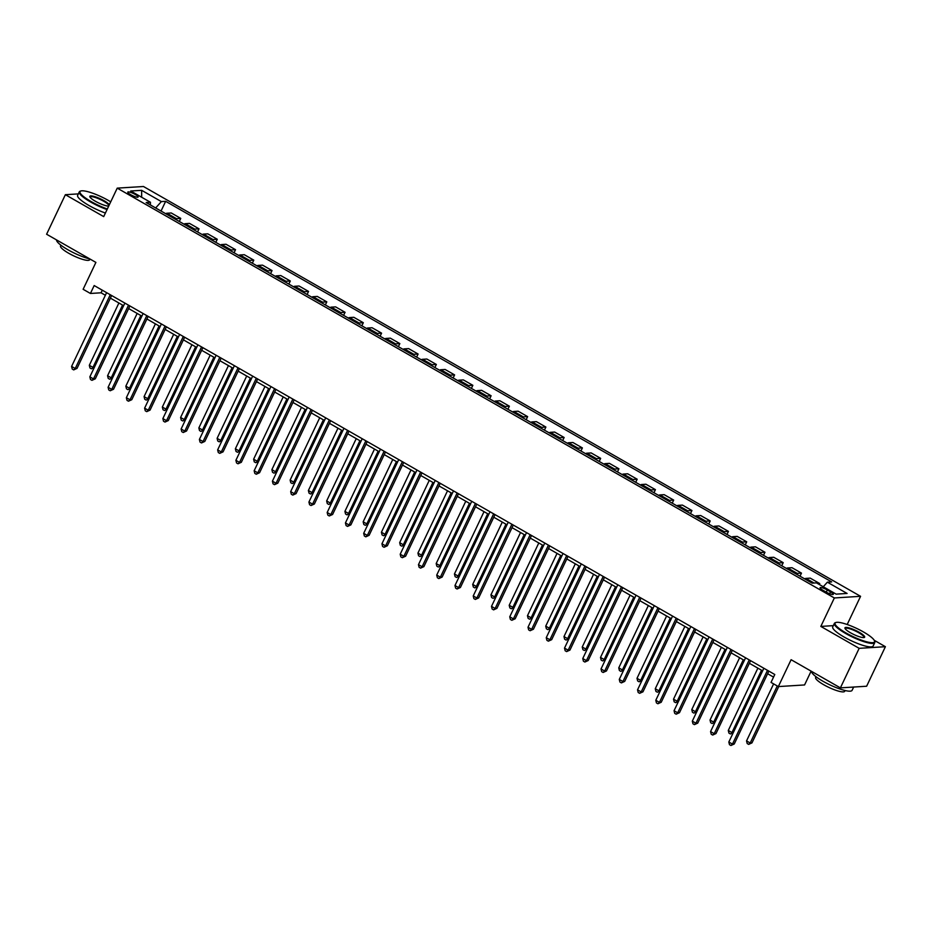 <?xml version="1.0" encoding="UTF-8"?>
<svg xmlns="http://www.w3.org/2000/svg" width="932" height="932" viewBox="0 0 932 932"><rect width="100%" height="100%" fill="white"/><g stroke="black" fill="none" stroke-linecap="round" stroke-linejoin="round"><path stroke-width="1.4" d="M130.69 194.706A5.72 1.177 25.4 0 0 138.122 197.025A5.72 1.177 25.4 0 0 135.222 194.427A5.72 1.177 25.4 0 0 127.789 192.109A5.72 1.177 25.4 0 0 130.69 194.706M860.574 596.317L143.47 186.505L117.234 188.136L834.35 597.96L860.574 596.317L847.188 624.51M833.313 625.64L820.824 626.421L859.164 648.334L885.4 646.692L874.251 640.319M885.4 646.692L866.632 686.232L840.396 687.874L791.105 659.705L778.337 686.581L804.572 684.95L811.12 671.145M78.335 193.891L65.368 194.695L46.6 234.235L95.891 262.405L83.123 289.293L90.427 293.464L101.064 292.799L105.374 295.269M859.164 648.334L840.396 687.874M778.337 686.581L771.032 682.41L774.783 674.5L94.179 285.553L90.427 293.464M830.505 591.808L827.29 589.968A5.545 1.142 25.4 0 0 820.09 587.731A5.545 1.142 25.4 0 0 822.898 590.247L826.113 592.076A5.545 1.142 25.4 0 0 833.313 594.325A5.545 1.142 25.4 0 0 830.505 591.808L829.597 593.731M823.259 586.764L827.36 582.185L831.647 581.918L165.651 201.324L161.038 211.04M827.36 582.185L847.083 593.451L836.155 594.138L816.444 582.873L812.156 583.141L146.161 202.535L150.448 202.267L130.725 191.002L141.652 190.326L161.364 201.592L165.651 201.324M820.824 626.421L834.35 597.96M65.368 194.695L103.708 216.608L117.234 188.136M110.384 298.124L123.63 305.696M128.639 308.562L141.885 316.134M146.895 318.989L160.141 326.561M165.15 329.427L178.396 337M183.406 339.854L196.664 347.426M201.661 350.292L214.919 357.865M219.917 360.719L233.175 368.303M238.173 371.157L251.43 378.73M256.428 381.596L269.686 389.168M274.684 392.023L287.941 399.595M292.939 402.461L306.197 410.033M311.206 412.888L324.452 420.46M329.462 423.326L342.708 430.899M347.718 433.753L360.964 441.325M365.973 444.191L379.219 451.764M384.229 454.618L397.475 462.19M402.484 465.056L415.73 472.629M420.74 475.483L433.997 483.067M438.995 485.922L452.253 493.494M457.251 496.36L470.509 503.932M475.506 506.787L488.764 514.359M493.762 517.225L507.02 524.798M512.018 527.652L525.275 535.224M530.285 538.09L543.531 545.663M548.54 548.517L561.786 556.089M566.796 558.955L580.042 566.528M585.051 569.382L598.297 576.955M603.307 579.821L616.553 587.393M621.562 590.247L634.808 597.831M639.818 600.686L653.076 608.258M658.074 611.124L671.331 618.697M676.329 621.551L689.587 629.123M694.585 631.989L707.842 639.562M712.84 642.416L726.098 649.988M731.096 652.854L744.353 660.427M749.351 663.281L762.609 670.854M767.619 673.719L773.548 677.11M102.299 290.202L101.064 292.799M817.853 583.677L819.729 583.56L819.286 584.492M165.745 213.731A7.153 2.435 -60.3 0 1 166.979 213.242L171.267 212.974L180.761 218.403L179.294 221.478M184 224.169A7.153 2.435 -60.3 0 1 185.235 223.668L189.522 223.4L199.017 228.829L197.549 231.905M202.256 234.596A7.153 2.435 -60.3 0 1 203.491 234.107L207.778 233.839L217.273 239.268L215.805 242.343M220.511 245.034A7.153 2.435 -60.3 0 1 221.746 244.534L226.033 244.266L235.528 249.694L234.06 252.77M238.767 255.461A7.153 2.435 -60.3 0 1 240.002 254.972L244.289 254.704L253.784 260.133L252.327 263.208M257.022 265.9A7.153 2.435 -60.3 0 1 258.257 265.41L262.544 265.142L272.039 270.56L270.583 273.647M275.29 276.326A7.153 2.435 -60.3 0 1 276.513 275.837L280.8 275.569L290.295 280.998L288.838 284.074M293.545 286.765A7.153 2.435 -60.3 0 1 294.768 286.275L299.055 286.007L308.55 291.425L307.094 294.512M311.801 297.192A7.153 2.435 -60.3 0 1 313.024 296.702L317.311 296.434L326.806 301.863L325.35 304.939M330.056 307.63A7.153 2.435 -60.3 0 1 331.279 307.141L335.578 306.873L345.061 312.29L343.605 315.377M348.312 318.068A7.153 2.435 -60.3 0 1 349.535 317.567L353.834 317.299L363.317 322.728L361.861 325.804M366.567 328.495A7.153 2.435 -60.3 0 1 367.791 328.006L372.089 327.738L381.584 333.155L380.116 336.242M384.823 338.933A7.153 2.435 -60.3 0 1 386.058 338.433L390.345 338.165L399.84 343.593L398.372 346.669M403.078 349.36A7.153 2.435 -60.3 0 1 404.313 348.871L408.6 348.603L418.095 354.032L416.627 357.107M421.334 359.799A7.153 2.435 -60.3 0 1 422.569 359.298L426.856 359.03L436.351 364.459L434.883 367.534M439.589 370.225A7.153 2.435 -60.3 0 1 440.824 369.736L445.112 369.468L454.606 374.897L453.138 377.973M457.845 380.664A7.153 2.435 -60.3 0 1 459.08 380.174L463.367 379.907L472.862 385.324L471.394 388.411M476.101 391.091A7.153 2.435 -60.3 0 1 477.335 390.601L481.623 390.333L491.117 395.762L489.661 398.838M494.356 401.529A7.153 2.435 -60.3 0 1 495.591 401.04L499.878 400.772L509.373 406.189L507.917 409.276M512.623 411.956A7.153 2.435 -60.3 0 1 513.847 411.466L518.134 411.198L527.629 416.627L526.172 419.703M530.879 422.394A7.153 2.435 -60.3 0 1 532.102 421.905L536.389 421.637L545.884 427.054L544.428 430.141M549.134 432.832A7.153 2.435 -60.3 0 1 550.358 432.332L554.645 432.064L564.14 437.492L562.683 440.568M567.39 443.259A7.153 2.435 -60.3 0 1 568.613 442.77L572.912 442.502L582.395 447.919L580.939 451.006M585.645 453.698A7.153 2.435 -60.3 0 1 586.869 453.197L591.168 452.929L600.662 458.358L599.194 461.433M603.901 464.124A7.153 2.435 -60.3 0 1 605.136 463.635L609.423 463.367L618.918 468.796L617.45 471.872M622.157 474.563A7.153 2.435 -60.3 0 1 623.392 474.062L627.679 473.794L637.173 479.223L635.706 482.298M640.412 484.99A7.153 2.435 -60.3 0 1 641.647 484.5L645.934 484.232L655.429 489.661L653.961 492.737M658.668 495.428A7.153 2.435 -60.3 0 1 659.903 494.939L664.19 494.671L673.685 500.088L672.217 503.175M676.923 505.855A7.153 2.435 -60.3 0 1 678.158 505.365L682.445 505.097L691.94 510.526L690.472 513.602M695.179 516.293A7.153 2.435 -60.3 0 1 696.414 515.804L700.701 515.536L710.196 520.953L708.739 524.04M713.434 526.72A7.153 2.435 -60.3 0 1 714.669 526.231L718.956 525.963L728.451 531.391L726.995 534.467M731.702 537.158A7.153 2.435 -60.3 0 1 732.925 536.669L737.212 536.401L746.707 541.818L745.251 544.905M749.957 547.597A7.153 2.435 -60.3 0 1 751.18 547.096L755.468 546.828L764.962 552.257L763.506 555.332M768.213 558.023A7.153 2.435 -60.3 0 1 769.436 557.534L773.723 557.266L783.218 562.683L781.762 565.771M786.468 568.462A7.153 2.435 -60.3 0 1 787.691 567.961L791.99 567.693L801.473 573.122L800.017 576.197M804.724 578.889A7.153 2.435 -60.3 0 1 805.947 578.399L810.246 578.131L819.729 583.56M795.963 573.879A7.153 2.435 -60.3 0 1 797.186 573.39L801.473 573.122M777.707 563.452A7.153 2.435 -60.3 0 1 778.931 562.951L783.218 562.683M759.44 553.014A7.153 2.435 -60.3 0 1 760.675 552.525L764.962 552.257M741.185 542.587A7.153 2.435 -60.3 0 1 742.42 542.086L746.707 541.818M722.929 532.149A7.153 2.435 -60.3 0 1 724.164 531.659L728.451 531.391M704.674 521.722A7.153 2.435 -60.3 0 1 705.908 521.221L710.196 520.953M686.418 511.284A7.153 2.435 -60.3 0 1 687.653 510.794L691.94 510.526M668.162 500.845A7.153 2.435 -60.3 0 1 669.397 500.356L673.685 500.088M649.907 490.418A7.153 2.435 -60.3 0 1 651.142 489.929L655.429 489.661M631.651 479.98A7.153 2.435 -60.3 0 1 632.875 479.491L637.173 479.223M613.396 469.553A7.153 2.435 -60.3 0 1 614.619 469.064L618.918 468.796M595.14 459.115A7.153 2.435 -60.3 0 1 596.364 458.626L600.662 458.358M576.885 448.688A7.153 2.435 -60.3 0 1 578.108 448.187L582.395 447.919M558.629 438.25A7.153 2.435 -60.3 0 1 559.852 437.76L564.14 437.492M540.374 427.823A7.153 2.435 -60.3 0 1 541.597 427.322L545.884 427.054M522.106 417.385A7.153 2.435 -60.3 0 1 523.341 416.895L527.629 416.627M503.851 406.958A7.153 2.435 -60.3 0 1 505.086 406.457L509.373 406.189M485.595 396.519A7.153 2.435 -60.3 0 1 486.83 396.03L491.117 395.762M467.34 386.081A7.153 2.435 -60.3 0 1 468.575 385.592L472.862 385.324M449.084 375.654A7.153 2.435 -60.3 0 1 450.319 375.165L454.606 374.897M430.829 365.216A7.153 2.435 -60.3 0 1 432.064 364.727L436.351 364.459M412.573 354.789A7.153 2.435 -60.3 0 1 413.808 354.3L418.095 354.032M394.318 344.351A7.153 2.435 -60.3 0 1 395.541 343.861L399.84 343.593M376.062 333.924A7.153 2.435 -60.3 0 1 377.285 333.423L381.584 333.155M357.806 323.486A7.153 2.435 -60.3 0 1 359.03 322.996L363.317 322.728M339.551 313.059A7.153 2.435 -60.3 0 1 340.774 312.558L345.061 312.29M321.295 302.62A7.153 2.435 -60.3 0 1 322.519 302.131L326.806 301.863M303.028 292.194A7.153 2.435 -60.3 0 1 304.263 291.693L308.55 291.425M284.773 281.755A7.153 2.435 -60.3 0 1 286.007 281.266L290.295 280.998M266.517 271.317A7.153 2.435 -60.3 0 1 267.752 270.828L272.039 270.56M248.262 260.89A7.153 2.435 -60.3 0 1 249.496 260.401L253.784 260.133M230.006 250.452A7.153 2.435 -60.3 0 1 231.241 249.962L235.528 249.694M211.75 240.025A7.153 2.435 -60.3 0 1 212.985 239.536L217.273 239.268M193.495 229.587A7.153 2.435 -60.3 0 1 194.73 229.097L199.017 228.829M175.239 219.16A7.153 2.435 -60.3 0 1 176.463 218.659L180.761 218.403M161.364 201.592L155.644 207.964M150.378 204.947L150.448 202.267M141.652 190.326L141.652 197.246M767.502 670.341L732.47 744.097L728.824 742.012L763.844 668.256M768.853 671.11L734.241 743.992L732.47 744.097L730.933 745.495L729.476 744.656L728.824 742.012M734.241 743.992L730.933 745.495M773.618 683.89L746.544 740.905L750.202 742.99L751.973 742.886L778.721 686.558M751.973 742.886L748.664 744.388L750.202 742.99L777.276 685.975M748.664 744.388L747.196 743.55L746.544 740.905M749.246 659.903L714.215 733.67L710.568 731.573L745.588 657.817M750.598 660.683L715.986 733.554L714.215 733.67L712.677 735.057L711.221 734.23L710.568 731.573M715.986 733.554L712.677 735.057M730.979 649.476L695.959 723.232L692.313 721.147L727.333 647.391M732.342 650.245L697.73 723.127L695.959 723.232L694.422 724.63L692.965 723.791L692.313 721.147M697.73 723.127L694.422 724.63M712.724 639.037L677.704 712.794L674.057 710.708L709.077 636.952M714.075 639.818L679.475 712.689L677.704 712.794L676.166 714.192L674.71 713.364L674.057 710.708M679.475 712.689L676.166 714.192M757.879 668.151L728.288 730.478L731.946 732.564L761.537 670.248M733.239 732.715L730.408 733.962L728.941 733.123L728.288 730.478M730.408 733.962L733.356 732.47M739.624 657.724L710.033 720.04L713.691 722.125L743.282 659.809M714.984 722.288L712.141 723.523L710.685 722.684L710.033 720.04M712.141 723.523L715.1 722.044M721.368 647.286L691.777 709.602L695.435 711.698L725.026 649.371M696.717 711.85L693.886 713.085L692.429 712.258L691.777 709.602M693.886 713.085L696.845 711.605M694.468 628.611L659.448 702.367L655.802 700.282L690.822 626.525M695.82 629.38L661.219 702.25L659.448 702.367L657.91 703.765L656.443 702.926L655.802 700.282M661.219 702.25L657.91 703.765M703.112 636.859L673.521 699.175L677.18 701.26L706.759 638.944M678.461 701.423L675.63 702.658L674.174 701.819L673.521 699.175M675.63 702.658L678.578 701.167M846.163 633.038A21.82 4.474 25.4 0 0 866.259 641.682A21.82 4.474 25.4 0 0 874.484 640.808A21.82 4.474 25.4 0 0 863.463 631.954A21.82 4.474 25.4 0 0 835.934 622.494A21.82 4.474 25.4 0 0 846.163 633.038M874.484 640.808L874.74 641.484A22.356 4.59 -154.6 0 1 874.787 642.567A22.356 4.59 -154.6 0 1 845.72 633.527A22.356 4.59 -154.6 0 1 834.385 623.38A22.356 4.59 -154.6 0 1 835.247 622.727L835.934 622.494M850.485 632.77A10.916 2.237 -154.6 0 1 844.974 628.343A10.916 2.237 -154.6 0 1 849.087 627.912A10.916 2.237 -154.6 0 1 859.129 632.234A10.916 2.237 -154.6 0 1 864.244 637.5A10.916 2.237 -154.6 0 1 850.485 632.77M863.836 637.581A10.38 2.132 25.4 0 0 863.952 637.43A10.38 2.132 25.4 0 0 858.698 632.712A10.38 2.132 25.4 0 0 845.207 628.529A10.38 2.132 25.4 0 0 845.161 628.716M853.665 687.035L852.104 690.321A22.356 4.59 -154.6 0 1 823.038 681.292A22.356 4.59 -154.6 0 1 811.621 671.424M852.92 687.082A22.356 4.59 -154.6 0 1 850.928 687.21M845.079 690.519L844.718 691.276A16.1 3.297 -154.6 0 1 823.795 684.775A16.1 3.297 -154.6 0 1 815.628 677.471L816.001 676.702M874.787 642.567L873.133 646.039A22.356 4.59 -154.6 0 1 844.066 637.01A22.356 4.59 -154.6 0 1 832.73 626.863L834.385 623.38M110.722 201.848A21.82 4.474 25.4 0 0 108.368 200.45A21.82 4.474 25.4 0 0 80.851 190.99A21.82 4.474 25.4 0 0 91.068 201.522A21.82 4.474 25.4 0 0 107.343 208.978M107.064 209.56A22.356 4.59 -154.6 0 1 90.637 202.011A22.356 4.59 -154.6 0 1 79.302 191.875A22.356 4.59 -154.6 0 1 80.152 191.211L80.851 190.99M108.718 206.065A10.916 2.237 -154.6 0 1 95.39 201.254A10.916 2.237 -154.6 0 1 89.88 196.838A10.916 2.237 -154.6 0 1 93.992 196.396A10.916 2.237 -154.6 0 1 104.046 200.718A10.916 2.237 -154.6 0 1 109.347 204.749M108.916 205.657A10.38 2.132 25.4 0 0 103.603 201.207A10.38 2.132 25.4 0 0 90.124 197.013A10.38 2.132 25.4 0 0 90.078 197.211M89.891 258.98A22.356 4.59 -154.6 0 1 67.954 249.776A22.356 4.59 -154.6 0 1 56.537 239.908M89.985 259.026L89.635 259.76A16.1 3.297 -154.6 0 1 68.712 253.259A16.1 3.297 -154.6 0 1 60.545 245.955L60.906 245.198M105.409 213.044A22.356 4.59 -154.6 0 1 88.983 205.494A22.356 4.59 -154.6 0 1 77.647 195.347L79.302 191.875M676.213 618.172L641.193 691.928L637.535 689.843L672.566 616.087M677.564 618.941L642.963 691.824L641.193 691.928L639.655 693.326L638.187 692.499L637.535 689.843M642.963 691.824L639.655 693.326M657.957 607.746L622.937 681.502L619.279 679.416L654.311 605.649M659.308 608.514L624.708 681.385L622.937 681.502L621.399 682.9L619.931 682.061L619.279 679.416M624.708 681.385L621.399 682.9M639.702 597.307L604.682 671.063L601.024 668.978L636.055 595.222M641.053 598.076L606.452 670.958L604.682 671.063L603.144 672.461L601.676 671.634L601.024 668.978M606.452 670.958L603.144 672.461M621.446 586.869L586.426 660.637L582.768 658.551L617.799 584.783M622.797 587.649L588.197 660.52L586.426 660.637L584.877 662.035L583.42 661.196L582.768 658.551M588.197 660.52L584.877 662.035M603.19 576.442L568.17 650.198L564.512 648.113L599.532 574.357M604.542 577.211L569.941 650.093L568.17 650.198L566.621 651.596L565.165 650.757L564.512 648.113M569.941 650.093L566.621 651.596M684.857 626.421L655.266 688.736L658.912 690.822L688.503 628.506M660.206 690.985L657.375 692.22L655.918 691.393L655.266 688.736M657.375 692.22L660.322 690.74M666.601 615.994L637.01 678.31L640.657 680.395L670.248 618.079M641.95 680.558L639.119 681.793L637.663 680.954L637.01 678.31M639.119 681.793L642.066 680.302M648.346 605.555L618.755 667.871L622.401 669.957L651.992 607.641M623.694 670.12L620.863 671.355L619.407 670.527L618.755 667.871M620.863 671.355L623.811 669.875M630.09 595.129L600.499 657.444L604.146 659.53L633.737 597.214M605.439 659.693L602.608 660.928L601.152 660.089L600.499 657.444M602.608 660.928L605.555 659.437M611.835 584.69L582.244 647.006L585.89 649.091L615.481 586.776M587.183 649.255L584.352 650.489L582.896 649.662L582.244 647.006M584.352 650.489L587.3 649.01M584.935 566.004L549.903 639.771L546.257 637.686L581.277 563.918M586.286 566.784L551.686 639.655L549.903 639.771L548.365 641.169L546.909 640.331L546.257 637.686M551.686 639.655L548.365 641.169M593.579 574.263L563.988 636.579L567.635 638.665L597.226 576.349M568.928 638.816L566.097 640.063L564.629 639.224L563.988 636.579M566.097 640.063L569.044 638.571M566.679 555.577L531.648 629.333L528.001 627.248L563.021 553.492M568.031 556.346L533.43 629.228L531.648 629.333L530.11 630.731L528.654 629.892L528.001 627.248M533.43 629.228L530.11 630.731M575.312 563.825L545.733 626.141L549.379 628.226L578.97 565.91M550.672 628.389L547.841 629.624L546.373 628.785L545.733 626.141M547.841 629.624L550.789 628.145M548.424 545.138L513.392 618.906L509.746 616.809L544.766 543.053M549.775 545.919L515.163 618.79L513.392 618.906L511.854 620.293L510.398 619.465L509.746 616.809M515.163 618.79L511.854 620.293M557.056 553.387L527.465 615.714L531.124 617.799L560.715 555.484M532.417 617.951L529.586 619.197L528.118 618.359L527.465 615.714M529.586 619.197L532.533 617.706M530.168 534.712L495.137 608.468L491.49 606.383L526.51 532.626M531.52 535.481L496.907 608.363L495.137 608.468L493.599 609.866L492.143 609.027L491.49 606.383M496.907 608.363L493.599 609.866M538.801 542.96L509.21 605.276L512.868 607.361L542.459 545.045M514.161 607.524L511.33 608.759L509.862 607.92L509.21 605.276M511.33 608.759L514.278 607.28M511.901 524.273L476.881 598.029L473.235 595.944L508.255 522.188M513.264 525.054L478.652 597.925L476.881 598.029L475.343 599.427L473.887 598.6L473.235 595.944M478.652 597.925L475.343 599.427M520.545 532.522L490.954 594.837L494.612 596.934L524.203 534.607M495.906 597.086L493.075 598.321L491.607 597.494L490.954 594.837M493.075 598.321L496.022 596.841M493.645 513.847L458.626 587.603L454.979 585.517L489.999 511.761M495.008 514.615L460.396 587.486L458.626 587.603L457.088 589.001L455.632 588.162L454.979 585.517M460.396 587.486L457.088 589.001M502.29 522.095L472.699 584.411L476.357 586.496L505.948 524.18M477.65 586.659L474.807 587.894L473.351 587.055L472.699 584.411M474.807 587.894L477.767 586.403M475.39 503.408L440.37 577.164L436.724 575.079L471.743 501.323M476.741 504.177L442.141 577.059L440.37 577.164L438.832 578.562L437.364 577.735L436.724 575.079M442.141 577.059L438.832 578.562M457.134 492.981L422.114 566.738L418.468 564.652L453.488 490.884M458.486 493.75L423.885 566.621L422.114 566.738L420.577 568.136L419.109 567.297L418.468 564.652M423.885 566.621L420.577 568.136M438.879 482.543L403.859 556.299L400.201 554.214L435.232 480.458M440.23 483.312L405.63 556.194L403.859 556.299L402.321 557.697L400.853 556.87L400.201 554.214M405.63 556.194L402.321 557.697M420.623 472.105L385.603 545.872L381.945 543.787L416.977 470.019M421.975 472.885L387.374 545.756L385.603 545.872L384.066 547.27L382.598 546.432L381.945 543.787M387.374 545.756L384.066 547.27M402.368 461.678L367.348 535.434L363.69 533.349L398.721 459.593M403.719 462.447L369.119 535.329L367.348 535.434L365.81 536.832L364.342 535.993L363.69 533.349M369.119 535.329L365.81 536.832M384.112 451.239L349.092 525.007L345.434 522.922L380.454 449.154M385.464 452.02L350.863 524.891L349.092 525.007L347.543 526.405L346.087 525.566L345.434 522.922M350.863 524.891L347.543 526.405M365.857 440.813L330.837 514.569L327.179 512.483L362.198 438.727M367.208 441.582L332.608 514.464L330.837 514.569L329.287 515.967L327.831 515.128L327.179 512.483M332.608 514.464L329.287 515.967M347.601 430.374L312.57 504.142L308.923 502.045L343.943 428.289M348.952 431.155L314.352 504.026L312.57 504.142L311.032 505.528L309.575 504.701L308.923 502.045M314.352 504.026L311.032 505.528M329.346 419.948L294.314 493.704L290.668 491.618L325.687 417.862M330.697 420.716L296.096 493.599L294.314 493.704L292.776 495.102L291.32 494.263L290.668 491.618M296.096 493.599L292.776 495.102M311.09 409.509L276.058 483.265L272.412 481.18L307.432 407.424M312.441 410.29L277.829 483.16L276.058 483.265L274.521 484.663L273.064 483.836L272.412 481.18M277.829 483.16L274.521 484.663M292.834 399.082L257.803 472.839L254.156 470.753L289.176 396.997M294.186 399.851L259.574 472.722L257.803 472.839L256.265 474.237L254.809 473.398L254.156 470.753M259.574 472.722L256.265 474.237M274.567 388.644L239.547 462.4L235.901 460.315L270.921 386.559M275.93 389.413L241.318 462.295L239.547 462.4L238.01 463.798L236.553 462.971L235.901 460.315M241.318 462.295L238.01 463.798M256.312 378.217L221.292 451.973L217.645 449.888L252.665 376.12M257.663 378.986L223.063 451.857L221.292 451.973L219.754 453.371L218.298 452.533L217.645 449.888M223.063 451.857L219.754 453.371M238.056 367.779L203.036 441.535L199.39 439.45L234.41 365.693M239.407 368.548L204.807 441.43L203.036 441.535L201.498 442.933L200.03 442.106L199.39 439.45M204.807 441.43L201.498 442.933M219.801 357.34L184.781 431.108L181.123 429.023L216.154 355.255M221.152 358.121L186.551 430.992L184.781 431.108L183.243 432.506L181.775 431.667L181.123 429.023M186.551 430.992L183.243 432.506M201.545 346.914L166.525 420.67L162.867 418.585L197.899 344.828M202.896 347.683L168.296 420.565L166.525 420.67L164.987 422.068L163.519 421.229L162.867 418.585M168.296 420.565L164.987 422.068M183.289 336.475L148.27 410.243L144.611 408.158L179.643 334.39M184.641 337.256L150.04 410.127L148.27 410.243L146.732 411.641L145.264 410.802L144.611 408.158M150.04 410.127L146.732 411.641M165.034 326.049L130.014 399.805L126.356 397.719L161.387 323.963M166.385 326.817L131.785 399.7L130.014 399.805L128.465 401.203L127.008 400.364L126.356 397.719M131.785 399.7L128.465 401.203M484.034 511.656L454.443 573.972L458.101 576.058L487.681 513.742M459.383 576.221L456.552 577.456L455.096 576.628L454.443 573.972M456.552 577.456L459.511 575.976M465.779 501.23L436.188 563.545L439.834 565.631L469.425 503.315M441.127 565.794L438.296 567.029L436.84 566.19L436.188 563.545M438.296 567.029L441.244 565.538M447.523 490.791L417.932 553.107L421.579 555.192L451.17 492.877M422.872 555.356L420.041 556.59L418.585 555.763L417.932 553.107M420.041 556.59L422.988 555.111M429.268 480.364L399.677 542.68L403.323 544.766L432.914 482.45M404.616 544.929L401.785 546.164L400.329 545.325L399.677 542.68M401.785 546.164L404.733 544.672M411.012 469.926L381.421 532.242L385.067 534.327L414.658 472.011M386.361 534.49L383.53 535.725L382.073 534.898L381.421 532.242M383.53 535.725L386.477 534.246M392.756 459.499L363.165 521.815L366.812 523.9L396.403 461.585M368.105 524.052L365.274 525.298L363.818 524.46L363.165 521.815M365.274 525.298L368.222 523.807M374.501 449.061L344.91 511.377L348.556 513.462L378.147 451.146M349.85 513.625L347.019 514.86L345.562 514.021L344.91 511.377M347.019 514.86L349.966 513.381M356.234 438.623L326.654 500.95L330.301 503.035L359.892 440.72M331.594 503.187L328.763 504.433L327.295 503.595L326.654 500.95M328.763 504.433L331.71 502.942M337.978 428.196L308.387 490.512L312.045 492.597L341.636 430.281M313.338 492.76L310.507 493.995L309.04 493.156L308.387 490.512M310.507 493.995L313.455 492.515M319.723 417.757L290.132 480.073L293.79 482.17L323.381 419.843M295.083 482.322L292.252 483.557L290.784 482.729L290.132 480.073M292.252 483.557L295.199 482.077M301.467 407.331L271.876 469.646L275.534 471.732L305.125 409.416M276.827 471.895L273.996 473.13L272.528 472.291L271.876 469.646M273.996 473.13L276.944 471.639M283.212 396.892L253.62 459.208L257.279 461.293L286.87 398.978M258.572 461.457L255.729 462.691L254.273 461.864L253.62 459.208M255.729 462.691L258.688 461.212M264.956 386.465L235.365 448.781L239.023 450.867L268.614 388.551M240.305 451.03L237.474 452.265L236.017 451.426L235.365 448.781M237.474 452.265L240.433 450.773M246.7 376.027L217.109 438.343L220.768 440.428L250.347 378.112M222.049 440.591L219.218 441.826L217.762 440.999L217.109 438.343M219.218 441.826L222.165 440.347M228.445 365.6L198.854 427.916L202.5 430.002L232.091 367.686M203.793 430.165L200.963 431.4L199.506 430.561L198.854 427.916M200.963 431.4L203.91 429.908M210.189 355.162L180.598 417.478L184.245 419.563L213.836 357.247M185.538 419.726L182.707 420.961L181.251 420.134L180.598 417.478M182.707 420.961L185.654 419.482M191.934 344.735L162.343 407.051L165.989 409.136L195.58 346.82M167.282 409.288L164.451 410.534L162.995 409.696L162.343 407.051M164.451 410.534L167.399 409.043M173.678 334.297L144.087 396.613L147.734 398.698L177.325 336.382M149.027 398.861L146.196 400.096L144.74 399.257L144.087 396.613M146.196 400.096L149.143 398.616M146.778 315.61L111.758 389.378L108.1 387.281L143.12 313.525M148.13 316.391L113.529 389.261L111.758 389.378L110.209 390.764L108.753 389.937L108.1 387.281M113.529 389.261L110.209 390.764M155.423 323.858L125.832 386.186L129.478 388.271L159.069 325.955M130.771 388.423L127.94 389.669L126.484 388.83L125.832 386.186M127.94 389.669L130.888 388.178M128.523 305.183L93.491 378.94L89.845 376.854L124.865 303.098M129.874 305.952L95.274 378.835L93.491 378.94L91.953 380.338L90.497 379.499L89.845 376.854M95.274 378.835L91.953 380.338M137.167 313.432L107.576 375.747L111.223 377.833L140.814 315.517M112.516 377.996L109.685 379.231L108.217 378.392L107.576 375.747M109.685 379.231L112.632 377.751M110.267 294.745L75.236 368.501L71.589 366.416L106.609 292.66M111.619 295.526L77.018 368.396L75.236 368.501L73.698 369.899L72.242 369.072L71.589 366.416M77.018 368.396L73.698 369.899M118.9 302.993L89.321 365.309L92.967 367.406L122.558 305.079M94.26 367.558L91.429 368.792L89.961 367.965L89.321 365.309M91.429 368.792L94.377 367.313M805.947 578.399L814.044 583.024M787.691 567.961L797.186 573.39M769.436 557.534L778.931 562.951M751.18 547.096L760.675 552.525M732.925 536.669L742.42 542.086M714.669 526.231L724.164 531.659M696.414 515.804L705.908 521.221M678.158 505.365L687.653 510.794M659.903 494.939L669.397 500.356M641.647 484.5L651.142 489.929M623.392 474.062L632.875 479.491M605.136 463.635L614.619 469.064M586.869 453.197L596.364 458.626M568.613 442.77L578.108 448.187M550.358 432.332L559.852 437.76M532.102 421.905L541.597 427.322M513.847 411.466L523.341 416.895M495.591 401.04L505.086 406.457M477.335 390.601L486.83 396.03M459.08 380.174L468.575 385.592M440.824 369.736L450.319 375.165M422.569 359.298L432.064 364.727M404.313 348.871L413.808 354.3M386.058 338.433L395.541 343.861M367.791 328.006L377.285 333.423M349.535 317.567L359.03 322.996M331.279 307.141L340.774 312.558M313.024 296.702L322.519 302.131M294.768 286.275L304.263 291.693M276.513 275.837L286.007 281.266M258.257 265.41L267.752 270.828M240.002 254.972L249.496 260.401M221.746 244.534L231.241 249.962M203.491 234.107L212.985 239.536M185.235 223.668L194.73 229.097M166.979 213.242L176.463 218.659M826.253 592.158L827.29 589.968"/></g></svg>
